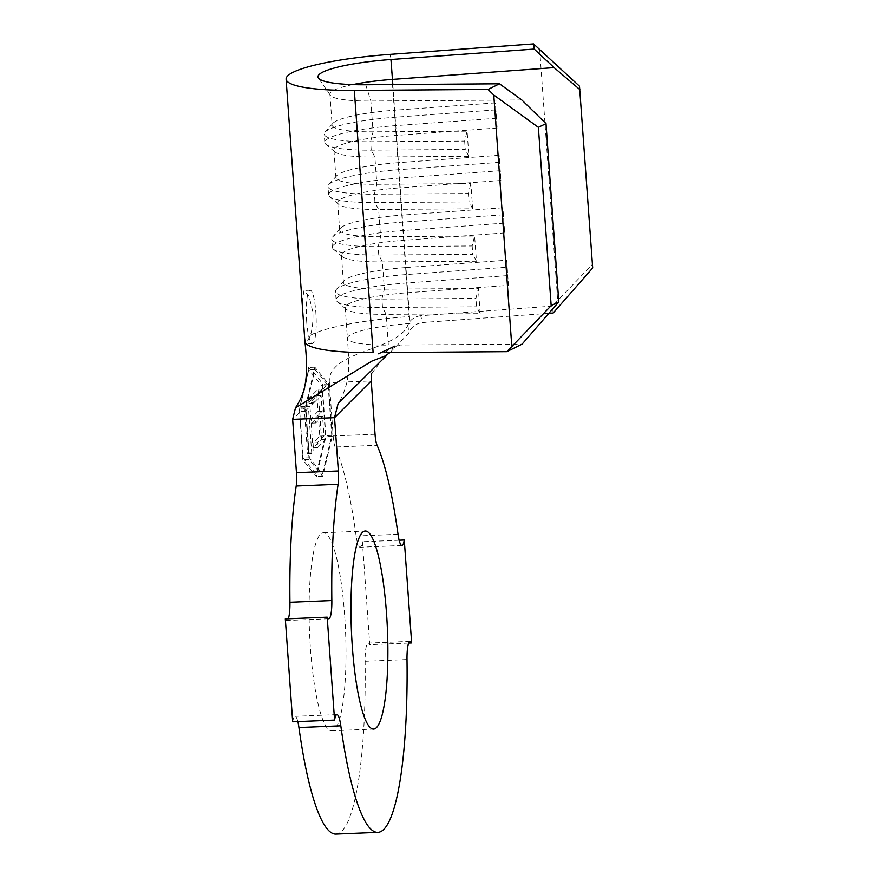 <?xml version="1.0" encoding="UTF-8"?>
<svg xmlns="http://www.w3.org/2000/svg" width="878" height="878" viewBox="0 0 878 878"><rect width="100%" height="100%" fill="white"/><g stroke="black" fill="none" stroke-linecap="round" stroke-linejoin="round"><path stroke-width="0.66" stroke-dasharray="4.39 3.29" d="M302.12 302.669L303.986 290.497L309.188 296.577L312.897 312.381C313.248 321.052 312.425 328.69 310.428 335.286L306.17 343.726L304.655 338.14M306.674 321.447A26.647 4.84 -92.4 0 1 310.164 290.234A26.647 4.84 -92.4 0 1 315.85 312.261A26.647 4.84 -92.4 0 1 312.359 343.474A26.647 4.84 -92.4 0 1 306.674 321.447M344.604 614.699A99.115 17.999 87.6 0 0 323.455 532.748A99.115 17.999 87.6 0 0 310.472 648.864A99.115 17.999 87.6 0 0 331.621 730.814A99.115 17.999 87.6 0 0 344.604 614.699M305.27 411.31L308.485 408.061L311.756 453.443L313.226 451.961L309.956 406.58L313.172 403.309L312.82 398.425L304.918 406.415L305.27 411.31L301.088 411.486L304.304 408.237L307.563 453.619L309.034 452.137L305.764 406.755L308.99 403.485L308.639 398.59L300.88 406.591L301.055 410.981L299.804 412.232L299.661 408.358L308.76 369.737L322.05 385.947L325.475 435.631L316.245 474.263L303.086 458.042L299.804 412.232M314.258 402.409L321.074 395.517L322.204 411.233L315.454 418.071L315.806 422.987L322.566 416.15L323.982 435.872L317.221 442.71L317.584 447.659L325.782 439.373L322.16 389.097L313.907 397.449L314.258 402.409L310.077 402.585L316.892 395.682L318.023 411.398L311.262 418.235L311.613 423.163L318.374 416.326L319.79 436.048L313.04 442.885L313.391 447.835L321.589 439.549L318.045 389.272L309.714 397.624L310.033 401.992L308.957 403.068M310.077 402.585L310.033 401.992M383.949 352.55L399.984 344.999L522.092 344.132M392.839 84.551L394.672 110.211A63.94 10.382 -4.1 0 0 332.883 123.337A63.94 10.382 -4.1 0 0 332.136 125.104A63.94 10.382 -4.1 0 0 373.062 131.843L467.096 131.173L468.907 156.339L374.873 157.019A63.94 10.382 -4.1 0 1 334.924 151.916A63.94 10.382 -4.1 0 1 333.936 150.281A63.94 10.382 -4.1 0 1 396.483 135.388L398.436 162.66A63.94 10.382 -4.1 0 0 336.636 175.787A63.94 10.382 -4.1 0 0 335.89 177.554A63.94 10.382 -4.1 0 0 376.827 184.292L470.86 183.612L472.66 208.788L378.627 209.469A63.94 10.382 -4.1 0 1 338.688 204.365A63.94 10.382 -4.1 0 1 337.701 202.719A63.94 10.382 -4.1 0 1 400.236 187.826L402.19 215.099A63.94 10.382 -4.1 0 0 340.401 228.225A63.94 10.382 -4.1 0 0 339.654 229.992A63.94 10.382 -4.1 0 0 380.58 236.731L474.614 236.061L476.425 261.238L382.391 261.907A63.94 10.382 -4.1 0 1 342.453 256.815A63.94 10.382 -4.1 0 1 341.454 255.169A63.94 10.382 -4.1 0 1 404.001 240.276L405.954 267.549L506.65 260.206L508.461 285.372L407.754 292.725A63.94 10.382 -4.1 0 0 345.219 307.618A63.94 10.382 -4.1 0 0 346.206 309.254A63.94 10.382 -4.1 0 0 386.144 314.357L480.178 313.676L476.534 306.795L475.931 298.41L478.378 288.511L480.178 313.676M345.219 307.618L347.414 338.348A63.94 10.382 -4.1 0 1 409.96 323.455L405.954 267.549A63.94 10.382 -4.1 0 0 344.154 280.675A63.94 10.382 -4.1 0 0 343.408 282.442A63.94 10.382 -4.1 0 0 384.344 289.18L478.378 288.511M352.758 84.595A63.94 10.382 -4.1 0 0 329.919 94.286A63.94 10.382 -4.1 0 0 330.282 95.252A63.94 10.382 -4.1 0 0 370.856 101.025L521.784 99.949M408.665 643.069L369.759 644.671L362.384 541.737A21.313 3.874 -92.4 0 1 360.035 547.235A21.313 3.874 -92.4 0 1 356.15 536.019A202.489 36.777 87.6 0 0 335.176 447.012L377.057 445.278M375.049 434.237L333.168 435.96L329.349 382.654L322.555 389.448L325.936 436.651L316.409 476.545L302.822 459.798L299.343 407.337C303.799 393.992 306.883 380.69 308.595 367.454C314.587 372.974 319.208 378.561 322.456 384.191L322.555 389.448M288.291 618.77A21.313 3.874 -92.4 0 1 286.876 620.472A21.313 3.874 -92.4 0 1 285.317 618.891M292.692 721.815A21.313 3.874 -92.4 0 1 295.041 716.327A21.313 3.874 -92.4 0 1 297.84 721.606M335.868 834.1A202.489 36.777 87.6 0 0 365.127 661.288A21.313 3.874 -92.4 0 1 368.2 643.091A21.313 3.874 -92.4 0 1 369.759 644.671M399.128 540.233L362.384 541.737M333.168 435.96A14.915 2.711 87.6 0 0 335.176 447.012M420.683 315.729C414.625 316.508 410.344 319.614 407.864 325.058C397.295 351.321 327.044 350.574 329.349 382.654L371.229 380.931M371.679 373.446L385.168 355.853M390.117 352.506L408.939 333.113C411.014 327.143 415.492 323.62 422.373 322.544M407.864 325.058L408.939 333.113M548.849 313.325L422.417 322.544L420.738 315.729L552.35 306.126L553.173 313.007M497.178 128.034L396.483 135.388L395.111 117.224L394.672 110.211L495.379 102.869L497.178 128.034L495.379 102.869M500.943 180.484L400.236 187.826L399.468 178.058L398.436 162.66L499.132 155.307L500.943 180.484L499.132 155.307M504.696 232.933L404.001 240.276L402.629 222.112L402.19 215.099L502.896 207.757L504.696 232.933L502.896 207.757M592.683 267.955L592.266 264.508L552.35 306.126M579.491 86.198L592.266 264.508M539.652 49.102L557.64 300.089M346.206 309.254L337.229 301.692A72.468 11.765 -4.1 0 1 336.109 299.837A72.468 11.765 -4.1 0 1 406.997 282.957L507.693 275.604L507.089 267.219L406.393 274.562A72.468 11.765 -4.1 0 0 336.351 289.444A72.468 11.765 -4.1 0 0 335.506 291.441A72.468 11.765 -4.1 0 0 381.897 299.08L475.931 298.41M337.229 301.692A72.468 11.765 -4.1 0 0 382.501 307.476L476.534 306.795M507.089 267.219L506.65 260.206M508.461 285.372L507.693 275.604M503.324 214.77L402.629 222.112A72.468 11.765 -4.1 0 0 332.597 236.994A72.468 11.765 -4.1 0 0 331.752 238.992A72.468 11.765 -4.1 0 0 378.144 246.63L472.177 245.961L474.614 236.061M503.928 223.166L403.232 230.508A72.468 11.765 -4.1 0 0 332.345 247.387A72.468 11.765 -4.1 0 0 333.475 249.242A72.468 11.765 -4.1 0 0 378.736 255.026L472.77 254.357L472.177 245.961M476.425 261.238L472.77 254.357M499.571 162.331L398.875 169.673A72.468 11.765 -4.1 0 0 328.833 184.545A72.468 11.765 -4.1 0 0 327.988 186.553A72.468 11.765 -4.1 0 0 374.379 194.192L468.413 193.511L470.86 183.612M500.175 170.716L399.468 178.058A72.468 11.765 -4.1 0 0 328.591 194.938A72.468 11.765 -4.1 0 0 329.711 196.804A72.468 11.765 -4.1 0 0 374.983 202.577L469.017 201.907L468.413 193.511M472.66 208.788L469.017 201.907M495.807 109.882L395.111 117.224A72.468 11.765 -4.1 0 0 325.079 132.106A72.468 11.765 -4.1 0 0 324.234 134.104A72.468 11.765 -4.1 0 0 370.626 141.742L464.66 141.073L467.096 131.173M496.41 118.278L395.715 125.62A72.468 11.765 -4.1 0 0 324.827 142.499A72.468 11.765 -4.1 0 0 325.957 144.354A72.468 11.765 -4.1 0 0 371.218 150.138L465.252 149.458L464.66 141.073M468.907 156.339L465.252 149.458M309.1 459.534L305.346 407.096L314.873 367.202L328.46 383.949L332.224 436.388L322.698 476.282L309.1 459.534L302.822 459.798M322.698 476.282L316.409 476.545M332.224 436.388L325.936 436.651M328.46 383.949L322.456 384.191M314.873 367.202L308.595 367.454M305.346 407.096L299.343 407.337M328.196 385.694L331.752 435.378L322.533 473.999L309.374 457.789L305.807 408.105L315.037 369.484L328.196 385.694L322.05 385.947M331.752 435.378L325.475 435.631M322.533 473.999L316.245 474.263M315.037 369.484L308.76 369.737M305.807 408.105L299.661 408.358M309.374 457.789L303.086 458.042M325.782 439.373L321.589 439.549M322.16 389.097L318.045 389.272M313.907 397.449L309.714 397.624M321.074 395.517L316.892 395.682M322.204 411.233L318.023 411.398M315.454 418.071L311.262 418.235M315.806 422.987L311.613 423.163M322.566 416.15L318.374 416.326M323.982 435.872L319.79 436.048M317.221 442.71L313.04 442.885M317.584 447.659L313.391 447.835M309.956 406.58L305.764 406.755M313.172 403.309L308.99 403.485M312.82 398.425L308.639 398.59M304.918 406.415L300.88 406.591M308.485 408.061L304.304 408.237M311.756 453.443L307.563 453.619M313.226 451.961L309.034 452.137M322.193 389.821L318.286 393.717M365.742 84.749L370.856 101.025L373.062 131.843L370.626 141.742L371.218 150.138L374.873 157.019L376.827 184.292L374.379 194.192L374.983 202.577L378.627 209.469L380.58 236.731L378.144 246.63L378.736 255.026L382.391 261.907L384.344 289.18L381.897 299.08L382.501 307.476L386.144 314.357L388.35 345.087A63.94 10.382 -4.1 0 1 347.414 338.348C348.511 351.979 348.84 363.24 348.401 372.118L347.348 380.426C345.12 389.909 342.058 397.558 338.162 403.375M398.03 534.285L356.15 536.019M407.008 659.554L365.127 661.288M299.442 412.594L292.648 419.388M310.428 335.286A106.578 17.308 175.9 0 1 409.137 316.574L390.337 54.348M304.896 341.399A106.578 17.308 175.9 0 1 304.918 340.796M310.164 290.234L303.986 290.486M323.455 532.748L365.347 531.025M329.919 94.286L332.136 125.104M333.936 150.281L335.89 177.554M337.701 202.719L339.654 229.992M341.454 255.169L343.408 282.442M328.756 618.749L286.876 620.472M336.932 714.604L295.041 716.327M410.092 641.368L368.2 643.091M401.915 545.501L360.035 547.235M331.621 730.814L373.501 729.08M330.282 95.252L318.407 78.01M344.154 280.675L336.351 289.444M336.109 299.837L335.506 291.441M340.401 228.225L332.597 236.994M332.345 247.387L331.752 238.992M342.453 256.815L333.475 249.242M336.636 175.787L328.833 184.545M328.591 194.938L327.988 186.553M338.688 204.365L329.711 196.804M332.883 123.337L325.079 132.106M324.827 142.499L324.234 134.104M334.924 151.916L325.957 144.354M312.359 343.474L306.17 343.726"/><path stroke-width="1.32" d="M488.058 89.446L499.483 83.783L521.784 99.949L545.995 123.578L538.379 127.343L493.776 95.022L488.058 89.446L354.328 90.401L373.117 352.627A106.578 17.308 175.9 0 1 304.896 341.399L286.096 79.174A106.578 17.308 175.9 0 1 390.337 54.348L533.55 43.9L579.491 86.198L592.683 267.955L553.173 313.007L548.849 313.325M386.485 612.976A99.115 17.999 87.6 0 0 365.347 531.025A99.115 17.999 87.6 0 0 352.363 647.141A99.115 17.999 87.6 0 0 373.501 729.08A99.115 17.999 87.6 0 0 386.485 612.976M545.995 123.578L558.781 301.889L522.092 344.132L506.858 351.672L383.905 352.55M579.897 89.633L554.095 67.606L392.466 79.393A63.94 10.382 -4.1 0 0 352.758 84.595M371.229 380.931L334.529 417.665L338.359 470.981A14.915 2.711 -92.4 0 1 338.096 484.294A202.489 36.777 87.6 0 0 331.84 600.552A21.313 3.874 -92.4 0 1 328.756 618.749A21.313 3.874 -92.4 0 1 327.198 617.168L334.584 720.092A21.313 3.874 -92.4 0 1 336.932 714.604A21.313 3.874 -92.4 0 1 340.818 725.821A202.489 36.777 87.6 0 0 377.759 832.377A202.489 36.777 87.6 0 0 407.008 659.554A21.313 3.874 -92.4 0 1 410.092 641.368A21.313 3.874 -92.4 0 1 411.65 642.948L404.264 540.014A21.313 3.874 -92.4 0 1 401.915 545.501A21.313 3.874 -92.4 0 1 398.03 534.285A202.489 36.777 87.6 0 0 377.057 445.278A14.915 2.711 -92.4 0 1 375.049 434.237L371.229 380.931L371.679 373.446M292.648 419.388L334.529 417.665L338.162 403.375L386.726 355.36L371.833 361.132L295.502 407.831L292.648 419.388L296.468 472.704L338.359 470.981M338.096 484.294L296.204 486.017A202.489 36.777 87.6 0 0 289.949 602.275A21.313 3.874 -92.4 0 1 288.291 618.77M327.198 617.168L285.317 618.891L292.692 721.815L334.584 720.092M297.84 721.606A21.313 3.874 -92.4 0 1 298.937 727.544A202.489 36.777 87.6 0 0 335.868 834.1L377.759 832.377M411.65 642.948L408.665 643.069M404.264 540.014L399.128 540.233M296.204 486.017A14.915 2.711 87.6 0 0 296.468 472.704M385.168 355.853L390.117 352.506M354.328 90.401A106.578 17.308 175.9 0 1 286.096 79.174M506.858 351.672L551.164 305.654L558.781 301.889M493.776 95.022L511.775 346.009M538.379 127.343L551.164 305.654M499.483 83.783L365.742 84.749A74.597 12.116 175.9 0 1 318.407 78.01A74.597 12.116 175.9 0 1 390.962 59.506L534.175 49.058L533.55 43.9M554.095 67.606L534.175 49.058M390.962 59.506L392.839 84.551M331.84 600.552L289.949 602.275M340.818 725.821L298.937 727.544M295.502 407.831C303.986 394.474 309.484 381.491 304.896 341.399M394.76 346.151L378.517 353.801"/></g></svg>
